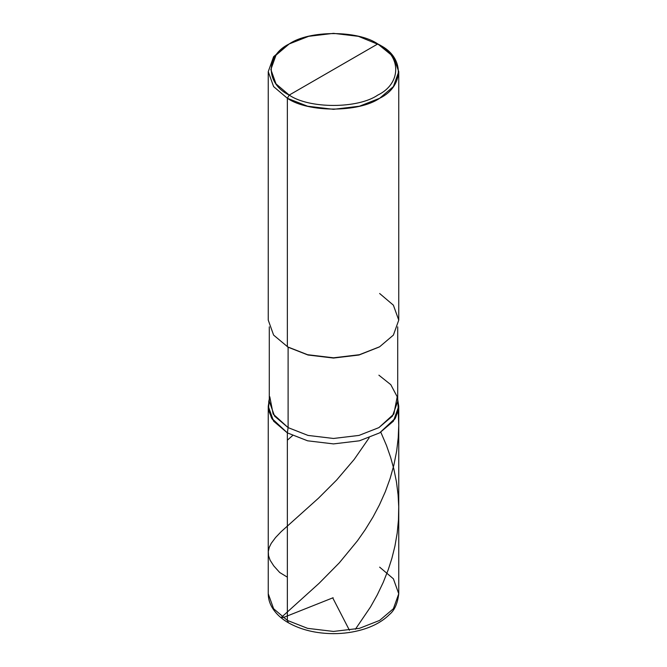 <?xml version="1.0" encoding="UTF-8"?>
<svg xmlns="http://www.w3.org/2000/svg" width="667" height="667" viewBox="0 0 667 667"><rect width="100%" height="100%" fill="white"/><g stroke="black" fill="none" stroke-linecap="round" stroke-linejoin="round"><path stroke-width="1" d="M398.749 593.772L393.388 608.738L379.64 620.41L359.413 628.347L333.5 631.441L307.587 628.347L287.36 620.41L287.36 432.875L307.587 440.804L333.5 443.905L359.413 440.804L379.64 432.875L393.388 421.194L398.749 406.236L398.749 593.772C397.615 603.46 394.556 610.338 389.561 614.407C382.833 621.16 373.77 626.23 362.356 629.623C353.277 632.283 343.688 633.625 333.575 633.65C316.233 633.542 301.192 629.931 288.444 622.803L287.36 620.41L287.36 432.875L271.594 418.142L268.417 408.954L269.293 399.516L268.251 406.236L268.251 593.772L273.612 608.738L287.36 620.41L307.587 628.347L333.5 631.441L359.413 628.347L379.64 620.41L393.388 608.738L398.749 593.772L393.388 578.806L379.64 567.133M398.749 406.236L397.707 399.516L398.583 408.954L395.406 418.142L379.64 432.875L359.413 440.804L333.5 443.905L307.587 440.804L287.36 432.875L273.612 421.194L268.251 406.236M287.36 620.41L273.612 608.738L268.251 593.772C268.267 598.241 269.401 602.534 271.636 606.637C275.196 613.015 280.799 618.409 288.444 622.803L287.36 620.41M333.5 69.518L289.203 95.089C265.308 83.583 265.308 55.453 289.203 43.939C309.138 30.148 357.862 30.148 377.797 43.939L289.203 95.089L287.36 98.282L307.587 106.22L333.5 109.321L359.413 106.22L379.64 98.282L393.388 86.61L398.749 71.644L393.388 56.687L377.797 43.947C401.692 55.453 401.692 83.583 377.797 95.089C357.862 108.888 309.138 108.888 289.203 95.089C309.138 108.888 357.862 108.888 377.797 95.089C401.692 83.583 401.692 55.453 377.797 43.939L333.5 69.518M378.898 375.188L390.804 384.676L397.207 396.773L393.855 414.04L378.898 427.614L359.004 435.418L333.5 438.469L307.996 435.418L288.102 427.614L287.36 432.875L307.587 440.804L333.5 443.905L359.413 440.804L379.64 432.875L395.406 418.142L398.583 408.954L397.707 399.516M397.707 326.847L397.707 401.401L392.429 416.125L378.898 427.614L359.004 435.418L333.5 438.469L307.996 435.418L288.102 427.614L287.36 432.875L307.587 440.804L333.5 443.905L359.413 440.804L379.64 432.875L394.839 419.084L398.332 410.488L397.707 399.074M269.793 396.773L273.145 414.04L288.102 427.614L288.102 347.199L307.996 355.011L333.5 358.054L359.004 355.011L379.265 346.99M379.64 346.773L359.004 355.011L333.5 358.054L307.996 355.011L287.36 346.773L307.587 354.711L333.5 357.812L359.413 354.711L379.64 346.773L393.388 335.101L398.749 320.135L393.38 305.169L379.64 293.497M398.749 71.644L398.749 320.135L393.388 335.101L379.64 346.773L359.413 354.711L333.5 357.812L307.587 354.711L287.36 346.773L287.36 98.282C308.129 112.656 358.871 112.656 379.64 98.282C404.527 86.293 404.527 56.995 379.64 45.006L358.379 36.326L333.5 33.35L308.621 36.326L289.203 43.939L276.013 55.153L270.86 69.518L276.013 83.884L289.203 95.089L287.36 98.282L273.612 86.61L268.251 71.644L273.612 56.687L287.36 45.006L273.612 56.687L268.251 71.644L273.62 86.61L287.36 98.282L287.36 346.773L288.094 347.199L273.612 335.101L268.251 320.135L268.251 71.644M287.36 432.875L271.594 418.142L268.417 408.954L269.293 399.516L268.759 401.534L268.668 410.488L272.161 419.084L287.36 432.875M269.293 326.847L269.293 401.401L274.571 416.125L288.102 427.614L288.102 347.199M287.36 577.172L279.673 572.478L273.753 565.874L270.102 560.188L268.543 555.728L268.301 551.534L269.285 547.315L271.227 543.372L275.563 537.535L281.174 531.649L318.493 498.182L336.668 480.007L354.21 459.396L369.185 437.777M333.133 597.724L283.7 617.392L281.149 617.575L319.093 583.308L339.311 562.831L357.462 540.787L365.183 529.748L373.011 517.017L379.456 504.844L385.359 491.612L390.087 478.572L393.847 465.216L396.673 450.967L398.216 437.852L398.749 425.321L398.232 410.964M332.875 598.141L349.45 630.298M355.369 629.264L370.544 606.928L377.239 594.939L383.192 582.466L388.286 569.585L391.913 558.254L394.939 546.073L397.198 533.058L398.466 519.91L398.724 506.712L398.091 494.847L396.431 481.749L393.797 468.801L390.62 457.337L386.493 445.489L380.799 432.183M287.36 440.195L292.571 435.576M377.797 43.947L379.64 45.006M269.293 399.074L268.759 401.534M289.203 43.947L287.36 45.006"/></g></svg>
